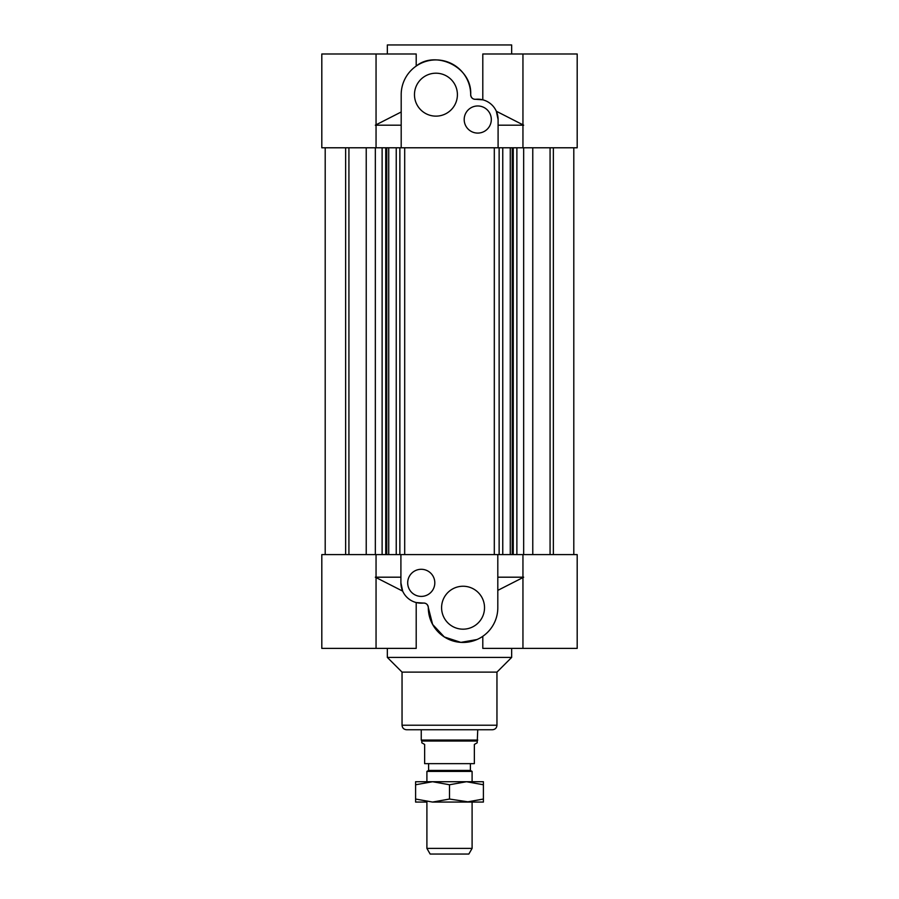 <?xml version="1.0" encoding="UTF-8"?>
<svg xmlns="http://www.w3.org/2000/svg" width="899" height="899" viewBox="0 0 899 899"><rect width="100%" height="100%" fill="white"/><g stroke="black" fill="none" stroke-linecap="round" stroke-linejoin="round"><path stroke-width="1.35" d="M532.77 554.593L532.77 147.784M523.668 147.784L523.668 554.593M401.19 147.784L376.052 147.784L376.052 53.985L416.203 53.985L416.203 66.076C435.509 50.029 472.346 66.829 470.683 94.788A34.746 34.746 0 0 0 435.993 59.918A34.746 34.746 0 0 0 401.19 94.676L401.19 147.784L577.192 147.784L577.192 53.985L482.797 53.985L482.797 99.823L475.672 99.295A4.517 4.517 0 0 1 470.683 94.788C471.132 97.845 472.795 99.351 475.672 99.295A20.34 20.34 0 0 1 498.091 119.533L496.327 111.24L523.668 125.186M522.948 53.985L522.948 147.784L516.88 147.784L516.88 554.593L522.948 554.593L522.948 648.381L577.192 648.381L577.192 554.593L400.909 554.593L400.909 582.844A20.34 20.34 0 0 0 423.328 603.072L416.203 602.544L416.203 648.381L321.808 648.381L321.808 554.593L400.909 554.593M513.25 147.784L513.25 554.593M512.228 147.784L512.228 554.593M510.272 147.784L510.272 554.593M502.766 147.784L502.766 554.593M499.136 147.784L499.136 554.593M494.304 147.784L494.304 554.593M553.357 554.593L553.357 147.784M550.076 147.784L550.076 554.593M573.798 147.784L573.798 554.593M366.23 554.593L366.23 147.784M375.332 147.784L375.332 554.593M376.052 53.985L321.808 53.985L321.808 147.784L382.12 147.784L382.12 554.593L376.052 554.593L376.052 648.381M385.75 147.784L385.75 554.593M386.772 147.784L386.772 554.593M388.728 147.784L388.728 554.593M396.234 147.784L396.234 554.593M399.864 147.784L399.864 554.593M404.696 147.784L404.696 554.593M348.924 147.784L348.924 554.593M345.643 554.593L345.643 147.784M325.202 147.784L325.202 554.593M421.249 596.408A13.564 13.564 0 0 1 409.506 576.068A13.564 13.564 0 0 1 432.992 576.068A13.564 13.564 0 0 1 421.249 596.408M463.064 629.176A21.475 21.475 0 0 1 444.466 596.97A21.475 21.475 0 0 1 481.65 596.97A21.475 21.475 0 0 1 463.064 629.176M375.332 577.192L402.673 591.126L400.909 582.844M423.328 603.072A4.517 4.517 0 0 1 428.317 607.589C427.868 604.521 426.205 603.027 423.328 603.072M477.021 639.526L460.861 642.38L444.297 636.953L432.61 624.423L428.317 607.589A34.746 34.746 0 0 0 463.007 642.448A34.746 34.746 0 0 0 497.81 607.702L497.81 554.593M497.81 590.373L523.668 577.192M522.948 577.192L497.81 577.192M400.909 577.192L376.052 577.192M511.655 648.381L511.655 657.427L387.345 657.427L387.345 648.381M522.948 648.381L482.797 648.381L482.797 636.301M511.655 657.427L496.956 672.115L402.044 672.115L387.345 657.427M492.438 729.752L406.562 729.752C403.808 729.482 402.303 727.976 402.044 725.223L496.956 725.223C496.697 727.976 495.192 729.482 492.438 729.752M477.751 105.97A13.564 13.564 0 0 1 489.494 126.31A13.564 13.564 0 0 1 466.008 126.31A13.564 13.564 0 0 1 477.751 105.97M435.936 73.201A21.475 21.475 0 0 1 454.534 105.408A21.475 21.475 0 0 1 417.35 105.408A21.475 21.475 0 0 1 435.936 73.201M498.091 147.784L498.091 119.533M401.19 111.993L375.332 125.186M376.052 125.186L401.19 125.186M498.091 125.186L522.948 125.186M387.345 53.985L387.345 44.95L511.655 44.95L511.655 53.985M426.901 848.398L430.16 854.05L468.84 854.05L472.099 848.398L426.901 848.398L426.901 802.065M472.099 848.398L472.099 802.065M472.099 781.725L472.099 771.409L426.901 771.409L426.901 781.725M426.901 771.409L428.598 770.432L470.402 770.432L472.099 771.409M477.189 741.046L421.811 741.046L421.811 742.81L424.643 744.439L424.643 763.644L474.357 763.644L474.357 744.439L477.189 742.81L477.751 729.752M470.402 770.432L470.402 763.644M421.811 741.046L421.249 740.068L477.751 740.068M426.34 781.725L472.66 781.725M415.596 781.725L432.554 781.725L415.596 784.76L415.596 781.725M466.446 781.725L483.404 781.725L483.404 784.76L466.446 781.725L449.5 784.76L432.554 781.725M426.34 802.065L415.596 802.065L415.596 799.042L432.554 802.065L449.5 799.042L469.559 802.065M483.404 799.042L483.404 802.065L466.446 802.065L483.404 799.042L483.404 784.76M466.446 802.065L432.554 802.065M449.5 784.76L449.5 799.042M415.596 784.76L415.596 799.042M402.044 672.115L402.044 725.223M496.956 672.115L496.956 725.223M428.598 770.432L428.598 763.644M421.249 740.068L421.249 729.752"/></g></svg>
